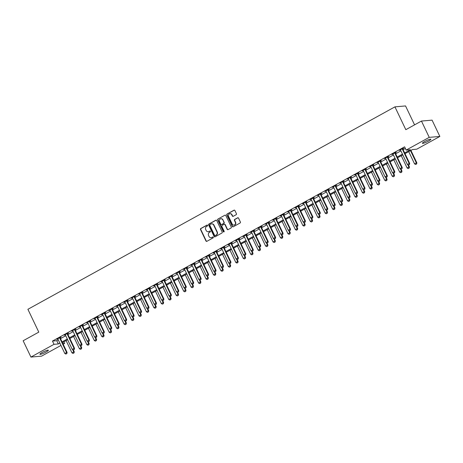 <?xml version="1.0" encoding="UTF-8"?>
<svg xmlns="http://www.w3.org/2000/svg" width="463" height="463" viewBox="0 0 463 463"><rect width="100%" height="100%" fill="white"/><g stroke="black" fill="none" stroke-linecap="round" stroke-linejoin="round"><path stroke-width="0.69" d="M207.598 225.319A0.504 0.463 -94.9 0 0 206.973 225.093L200.763 228.525A0.718 0.66 -94.9 0 0 200.485 229.486L205.977 241.009A0.718 0.66 -94.9 0 0 206.868 241.327L213.084 237.901A0.504 0.463 -94.9 0 0 212.824 236.952A0.504 0.463 -94.9 0 0 212.656 237.004L211.851 237.45A2.298 2.112 -94.9 0 1 209.004 236.431L208.547 235.47A2.298 2.112 -94.9 0 1 209.438 232.391L210.243 231.946A0.504 0.463 -94.9 0 0 209.988 230.996A0.504 0.463 -94.9 0 0 209.814 231.049L209.01 231.494A2.298 2.112 -94.9 0 1 206.162 230.476L205.705 229.515A2.298 2.112 -94.9 0 1 206.596 226.436L207.401 225.99A0.504 0.463 -94.9 0 0 207.598 225.319M207.291 225.059A0.504 0.463 -94.9 0 0 207.262 225.07L201.046 228.496A0.718 0.66 -94.9 0 0 200.768 229.463L206.266 240.986A0.718 0.66 -94.9 0 0 206.77 241.373M212.974 236.963A0.504 0.463 -94.9 0 0 212.939 236.981L211.851 237.45M210.133 231.008A0.504 0.463 -94.9 0 0 210.104 231.025L209.01 231.494M428.483 141.099A4.676 0.695 -25.5 0 1 422.43 143.27A4.676 0.695 -25.5 0 1 424.814 141.418A4.676 0.695 -25.5 0 1 430.868 139.247A4.676 0.695 -25.5 0 1 428.483 141.099M45.964 352.094A4.676 0.695 -25.5 0 1 39.905 354.264A4.676 0.695 -25.5 0 1 42.295 352.407A4.676 0.695 -25.5 0 1 48.349 350.236A4.676 0.695 -25.5 0 1 45.964 352.094M236.165 214.699A0.718 0.66 -94.9 0 0 236.443 213.732L234.897 210.503A0.718 0.66 -94.9 0 0 234.012 210.185L227.107 213.993A0.718 0.66 -94.9 0 0 226.829 214.954L232.328 226.476A0.718 0.66 -94.9 0 0 233.219 226.795L240.118 222.987A0.718 0.66 -94.9 0 0 240.395 222.026L238.532 218.119A0.718 0.66 -94.9 0 0 237.646 217.801L234.689 219.433A0.718 0.66 -94.9 0 0 234.411 220.394L235.337 222.333A1.921 1.765 -94.9 0 1 233.937 225.105A1.921 1.765 -94.9 0 1 232.206 224.057L228.589 216.47A1.921 1.765 -94.9 0 1 229.984 213.698A1.921 1.765 -94.9 0 1 231.714 214.745L232.322 216.007A0.718 0.66 -94.9 0 0 233.207 216.325L236.165 214.699M60.96 345.433L41.543 356.145L30.928 357.066L23.15 340.756L38.788 332.127L27.902 309.301L394.933 106.855L405.82 129.681L421.457 121.057L429.236 137.361L439.85 136.446L416.764 149.179L412.458 149.555L405.015 153.658M30.928 357.066L54.015 344.327L58.321 343.957L59.849 343.112M404.662 152.917L410.45 149.728L406.149 150.099L404.593 146.835L52.458 341.069L54.015 344.327M406.149 150.099L429.236 137.361M216.713 220.533A0.718 0.66 -94.9 0 0 215.822 220.214L208.917 224.023A0.718 0.66 -94.9 0 0 208.639 224.989L214.137 236.512A0.718 0.66 -94.9 0 0 215.029 236.83L221.927 233.022A0.718 0.66 -94.9 0 0 222.211 232.061L216.713 220.533M218.015 219.005L224.914 215.202A0.718 0.66 -94.9 0 1 225.805 215.521L231.303 227.044A0.718 0.66 -94.9 0 1 231.025 228.004L228.068 229.636A0.718 0.66 -94.9 0 1 227.177 229.318L224.949 224.642A0.718 0.66 -94.9 0 0 224.057 224.323L222.101 225.406A0.718 0.66 -94.9 0 0 221.823 226.366L224.144 231.234A0.504 0.463 -94.9 0 1 223.774 231.963A0.504 0.463 -94.9 0 1 223.322 231.685L217.737 219.971A0.718 0.66 -94.9 0 1 218.015 219.005L224.914 215.202M52.458 341.069L56.764 340.693L58.297 339.848M60.508 338.627L65.74 335.744M67.957 334.523L73.189 331.635M75.405 330.414L80.637 327.526M82.854 326.305L88.086 323.417M90.297 322.196L95.534 319.308M97.745 318.087L102.983 315.199M105.194 313.983L110.431 311.095M112.642 309.874L117.88 306.986M120.091 305.765L125.323 302.877M127.539 301.656L132.771 298.768M134.988 297.547L140.22 294.659M142.436 293.438L147.668 290.556M149.885 289.334L155.117 286.447M157.327 285.225L162.565 282.337M164.776 281.116L170.014 278.228M172.224 277.007L177.462 274.119M179.673 272.898L184.911 270.01M187.121 268.789L192.353 265.907M194.57 264.686L199.802 261.798M202.018 260.576L207.25 257.688M209.467 256.467L214.699 253.579M216.91 252.358L222.147 249.47M224.358 248.249L229.596 245.361M231.807 244.146L237.044 241.258M239.255 240.037L244.493 237.149M246.704 235.927L251.936 233.039M254.152 231.818L259.384 228.93M261.601 227.709L266.833 224.821M269.049 223.6L274.281 220.718M276.498 219.497L281.73 216.609M283.941 215.388L289.178 212.5M291.389 211.278L296.627 208.391M298.838 207.169L304.075 204.281M306.286 203.06L311.524 200.172M313.735 198.957L318.966 196.069M321.183 194.848L326.415 191.96M328.632 190.739L333.864 187.851M336.08 186.63L341.312 183.742M343.523 182.52L348.761 179.632M350.971 178.411L356.209 175.529M358.42 174.308L363.658 171.42M365.868 170.199L371.106 167.311M373.317 166.09L378.549 163.202M380.765 161.981L385.997 159.093M388.214 157.871L393.446 154.983M395.662 153.768L400.894 150.88M403.105 149.659L405.351 148.42M60.173 337.782L61.093 337.272L60.375 337.336L56.804 339.304L57.898 339.038M67.621 333.673L68.541 333.163L67.824 333.227L64.247 335.2L65.347 334.928M75.07 329.563L75.99 329.054L75.272 329.118L71.696 331.091L72.795 330.819M82.518 325.454L83.438 324.945L82.721 325.009L79.144 326.982L80.244 326.71M89.961 321.351L90.887 320.842L90.169 320.9L86.593 322.873L87.686 322.601M97.409 317.242L98.335 316.733L97.618 316.796L94.041 318.764L95.135 318.492M104.858 313.133L105.778 312.623L105.066 312.687L101.49 314.655L102.583 314.389M112.306 309.024L113.227 308.514L112.509 308.578L108.938 310.551L110.032 310.279M119.755 304.914L120.675 304.405L119.958 304.469L116.387 306.442L117.48 306.17M127.203 300.805L128.124 300.302L127.406 300.36L123.835 302.333L124.929 302.061M134.652 296.702L135.572 296.193L134.855 296.251L131.278 298.224L132.377 297.952M142.1 292.593L143.021 292.084L142.303 292.147L138.726 294.115L139.826 293.849M149.543 288.484L150.469 287.974L149.752 288.038L146.175 290.012L147.269 289.74M156.992 284.375L157.918 283.865L157.2 283.929L153.623 285.902L154.717 285.63M164.44 280.265L165.366 279.756L164.649 279.82L161.072 281.793L162.166 281.521M171.889 276.156L172.809 275.653L172.097 275.711L168.52 277.684L169.614 277.412M179.337 272.053L180.257 271.544L179.54 271.607L175.969 273.575L177.063 273.303M186.786 267.944L187.706 267.435L186.988 267.498L183.417 269.466L184.511 269.2M194.234 263.835L195.154 263.325L194.437 263.389L190.86 265.363L191.96 265.091M201.683 259.726L202.603 259.216L201.885 259.28L198.309 261.254L199.408 260.982M209.131 255.617L210.052 255.113L209.334 255.171L205.757 257.144L206.857 256.872M216.574 251.513L217.5 251.004L216.782 251.062L213.206 253.035L214.3 252.763M224.023 247.404L224.949 246.895L224.231 246.958L220.654 248.926L221.748 248.66M231.471 243.295L232.391 242.786L231.679 242.849L228.103 244.817L229.197 244.551M238.92 239.186L239.84 238.676L239.122 238.74L235.551 240.714L236.645 240.442M246.368 235.077L247.288 234.567L246.571 234.631L243 236.605L244.094 236.333M253.817 230.968L254.737 230.464L254.019 230.522L250.448 232.495L251.542 232.223M261.265 226.864L262.185 226.355L261.468 226.413L257.891 228.386L258.991 228.114M268.714 222.755L269.634 222.246L268.916 222.309L265.34 224.277L266.439 224.011M276.156 218.646L277.082 218.137L276.365 218.2L272.788 220.174L273.882 219.902M283.605 214.537L284.531 214.028L283.813 214.091L280.237 216.065L281.33 215.793M291.053 210.428L291.979 209.918L291.262 209.982L287.685 211.956L288.779 211.684M298.502 206.324L299.422 205.815L298.71 205.873L295.134 207.846L296.227 207.574M305.95 202.215L306.871 201.706L306.153 201.77L302.582 203.737L303.676 203.465M313.399 198.106L314.319 197.597L313.601 197.66L310.031 199.628L311.124 199.362M320.847 193.997L321.768 193.488L321.05 193.551L317.473 195.525L318.573 195.253M328.296 189.888L329.216 189.379L328.498 189.442L324.922 191.416L326.021 191.144M335.744 185.779L336.665 185.275L335.947 185.333L332.37 187.307L333.47 187.035M343.187 181.675L344.113 181.166L343.396 181.224L339.819 183.198L340.913 182.926M350.636 177.566L351.562 177.057L350.844 177.121L347.267 179.088L348.361 178.822M358.084 173.457L359.004 172.948L358.293 173.012L354.716 174.985L355.81 174.713M365.533 169.348L366.453 168.839L365.735 168.902L362.164 170.876L363.258 170.604M372.981 165.239L373.901 164.73L373.184 164.793L369.613 166.767L370.707 166.495M380.43 161.13L381.35 160.626L380.632 160.684L377.061 162.658L378.155 162.386M387.878 157.026L388.798 156.517L388.081 156.581L384.504 158.549L385.604 158.277M395.327 152.917L396.247 152.408L395.529 152.472L391.953 154.439L393.052 154.173M402.769 148.808L403.695 148.299L402.978 148.363L399.401 150.336L400.495 150.064M414.57 124.86L405.542 105.934L394.933 106.855M421.457 121.057L432.072 120.137L439.85 136.446M63.871 341.827L64.629 343.413L63.171 344.212M62.864 343.563L64.629 343.413M402.804 154.879L397.567 157.767M395.356 158.988L390.118 161.876M387.907 163.098L382.675 165.98M380.459 167.201L375.227 170.089M373.01 171.31L367.778 174.198M365.562 175.419L360.33 178.307M358.119 179.528L352.881 182.416M350.67 183.637L345.433 186.525M343.222 187.741L337.984 190.629M335.773 191.85L330.536 194.738M328.325 195.959L323.093 198.847M320.876 200.068L315.644 202.956M313.428 204.177L308.196 207.065M305.979 208.286L300.747 211.169M298.531 212.39L293.299 215.278M291.088 216.499L285.85 219.387M283.64 220.608L278.402 223.496M276.191 224.717L270.953 227.605M268.743 228.826L263.505 231.714M261.294 232.93L256.062 235.817M253.846 237.039L248.614 239.927M246.397 241.148L241.165 244.036M238.949 245.257L233.717 248.145M231.506 249.366L226.268 252.254M224.057 253.475L218.82 256.357M216.609 257.578L211.371 260.466M209.16 261.688L203.923 264.576M201.712 265.797L196.48 268.685M194.263 269.906L189.031 272.794M186.815 274.015L181.583 276.903M179.366 278.118L174.134 281.006M171.923 282.227L166.686 285.115M164.475 286.337L159.237 289.225M157.026 290.446L151.789 293.334M149.578 294.555L144.34 297.443M142.129 298.664L136.892 301.552M134.681 302.767L129.449 305.655M127.232 306.876L122.001 309.764M119.784 310.986L114.552 313.873M112.335 315.095L107.103 317.983M104.893 319.204L99.655 322.092M97.444 323.313L92.206 326.195M89.996 327.416L84.758 330.304M82.547 331.525L77.309 334.413M75.099 335.634L69.867 338.522M67.65 339.744L62.418 342.632M62.065 341.891L67.297 339.003M69.514 337.782L74.746 334.894M76.956 333.673L82.194 330.785M84.405 329.563L89.643 326.681M91.853 325.46L97.091 322.572M99.302 321.351L104.54 318.463M106.75 317.242L111.988 314.354M114.199 313.133L119.431 310.245M121.647 309.024L126.879 306.136M129.096 304.92L134.328 302.032M136.544 300.811L141.776 297.923M143.987 296.702L149.225 293.814M151.436 292.593L156.673 289.705M158.884 288.484L164.122 285.596M166.333 284.375L171.57 281.492M173.781 280.271L179.013 277.383M181.23 276.162L186.462 273.274M188.678 272.053L193.91 269.165M196.127 267.944L201.359 265.056M203.57 263.835L208.807 260.947M211.018 259.731L216.256 256.843M218.467 255.622L223.704 252.734M225.915 251.513L231.153 248.625M233.364 247.404L238.595 244.516M240.812 243.295L246.044 240.407M248.261 239.186L253.493 236.304M255.709 235.082L260.941 232.194M263.158 230.973L268.39 228.085M270.6 226.864L275.838 223.976M278.049 222.755L283.287 219.867M285.497 218.646L290.735 215.758M292.946 214.543L298.184 211.655M300.394 210.434L305.626 207.546M307.843 206.324L313.075 203.436M315.291 202.215L320.523 199.327M322.74 198.106L327.972 195.218M330.183 193.997L335.42 191.109M337.631 189.894L342.869 187.006M345.08 185.785L350.317 182.897M352.528 181.675L357.766 178.787M359.977 177.566L365.209 174.678M367.425 173.457L372.657 170.569M374.874 169.348L380.106 166.466M382.322 165.245L387.554 162.357M389.771 161.136L395.003 158.248M397.213 157.026L402.451 154.138M56.764 340.693L58.321 343.957M208.373 231.714A2.298 2.112 -94.9 0 0 209.299 231.471M211.215 237.669A2.298 2.112 -94.9 0 0 212.141 237.421M216.209 220.145A0.718 0.66 -94.9 0 0 216.105 220.191L209.207 223.999A0.718 0.66 -94.9 0 0 208.929 224.96L214.427 236.483A0.718 0.66 -94.9 0 0 214.925 236.871M209.994 224.567A0.504 0.463 -94.9 0 0 209.797 225.238L214.618 235.354A0.504 0.463 -94.9 0 0 215.243 235.574L216.094 235.111A2.298 2.112 -94.9 0 0 216.985 232.027L213.686 225.116A2.298 2.112 -94.9 0 0 210.839 224.098L209.994 224.567M215.214 235.592A0.504 0.463 -94.9 0 0 215.532 235.551L215.243 235.574M211.765 223.855A2.298 2.112 -94.9 0 1 213.975 225.087L217.274 232.004A2.298 2.112 -94.9 0 1 216.377 235.082L215.532 235.551M224.451 224.254A0.718 0.66 -94.9 0 1 225.238 224.619L227.466 229.289A0.718 0.66 -94.9 0 0 227.97 229.677M218.299 218.982A0.718 0.66 -94.9 0 0 218.021 219.942L223.612 231.662A0.504 0.463 -94.9 0 0 223.918 231.922M222.639 219.792A1.921 1.765 -94.9 0 0 220.909 218.744A1.921 1.765 -94.9 0 0 219.508 221.517L220.782 224.19A0.718 0.66 -94.9 0 0 221.673 224.509L223.635 223.426A0.718 0.66 -94.9 0 0 223.913 222.466L222.923 219.769A1.921 1.765 -94.9 0 0 221.054 218.739M221.569 224.555A0.718 0.66 -94.9 0 0 221.962 224.486L221.673 224.509M222.923 219.769L224.196 222.443A0.718 0.66 -94.9 0 1 223.918 223.403L221.962 224.486M230.128 213.692A1.921 1.765 -94.9 0 1 232.004 214.722L232.605 215.984A0.718 0.66 -94.9 0 0 233.109 216.371M234.075 225.087A1.921 1.765 -94.9 0 0 235.621 222.309L235.337 222.333M238.034 217.732A0.718 0.66 -94.9 0 0 237.93 217.778L234.978 219.41A0.718 0.66 -94.9 0 0 234.7 220.371L235.621 222.309M234.4 210.115A0.718 0.66 -94.9 0 0 234.295 210.161L227.397 213.964A0.718 0.66 -94.9 0 0 227.119 214.93L232.611 226.453A0.718 0.66 -94.9 0 0 233.115 226.841M66.116 340.589L71.968 352.858L73.756 351.874L72.674 349.606M73.93 352.951L73.032 353.443L74.011 352.945L73.756 351.874L74.271 351.828L73.374 349.947L74.288 349.455L73.397 349.947M71.968 352.858L73.032 353.443M74.011 352.945L74.271 351.828M65.862 354.062L66.84 353.564L65.862 354.062L64.797 353.477L57.95 339.13A0.729 0.671 -94.9 0 0 57.829 338.951L57.701 338.812M59.64 337.741L59.675 337.932A0.729 0.671 -94.9 0 0 59.739 338.146L66.585 352.493L67.1 352.447L66.84 353.564M60.121 337.475L60.19 337.886A0.729 0.671 -94.9 0 0 60.254 338.1L67.1 352.447M64.797 353.477L66.585 352.493L66.759 353.57M73.565 336.479L79.416 348.755L81.204 347.765L80.122 345.496M81.372 348.842L80.481 349.334L81.459 348.836L81.204 347.765L81.719 347.725L80.822 345.844M79.416 348.755L80.481 349.334M81.459 348.836L81.719 347.725M81.008 332.376L86.865 344.646L88.647 343.656L87.571 341.387M88.821 344.732L87.929 345.224L88.908 344.727L88.647 343.656L89.168 343.615L88.271 341.735M86.865 344.646L87.929 345.224M88.908 344.727L89.168 343.615M88.456 328.267L94.313 340.536L96.096 339.553L95.013 337.284M96.269 340.623L95.378 341.121L96.356 340.618L96.096 339.553L96.617 339.506L95.719 337.625M94.313 340.536L95.378 341.121M96.356 340.618L96.617 339.506M73.31 349.953L72.245 349.374L65.399 335.021A0.729 0.671 -94.9 0 0 65.277 334.842L65.15 334.703M67.089 333.632L67.123 333.823A0.729 0.671 -94.9 0 0 67.187 334.037L74.034 348.384L74.549 348.344L74.288 349.455M67.569 333.366L67.639 333.777A0.729 0.671 -94.9 0 0 67.702 333.991L74.549 348.344M72.245 349.374L74.034 348.384L74.202 349.461M80.759 345.849L81.737 345.346L80.759 345.849L79.694 345.265L72.847 330.912A0.729 0.671 -94.9 0 0 72.726 330.732L72.598 330.594M74.537 329.523L74.566 329.714A0.729 0.671 -94.9 0 0 74.636 329.928L81.482 344.275L81.997 344.235L81.737 345.346M75.018 329.257L75.087 329.673A0.729 0.671 -94.9 0 0 75.151 329.882L81.997 344.235M79.694 345.265L81.482 344.275L81.65 345.352M88.207 341.74L89.185 341.237L88.207 341.74L87.142 341.156L80.296 326.809A0.729 0.671 -94.9 0 0 80.174 326.623L80.047 326.484M81.986 325.414L82.015 325.605A0.729 0.671 -94.9 0 0 82.084 325.819L88.925 340.172L89.446 340.126L89.185 341.237M82.466 325.148L82.536 325.564A0.729 0.671 -94.9 0 0 82.599 325.778L89.446 340.126M87.142 341.156L88.925 340.172L89.099 341.248M95.905 324.158L101.756 336.427L103.544 335.444L102.462 333.175M103.718 336.52L102.827 337.012L103.805 336.508L103.544 335.444L104.059 335.397L103.162 333.516M101.756 336.427L102.827 337.012M103.805 336.508L104.059 335.397M95.656 337.631L96.634 337.128L95.656 337.631L94.585 337.047L87.744 322.699A0.729 0.671 -94.9 0 0 87.623 322.514L87.495 322.375M89.434 321.305L89.463 321.501A0.729 0.671 -94.9 0 0 89.533 321.71L96.373 336.063L96.889 336.016L96.634 337.128M89.915 321.044L89.978 321.455A0.729 0.671 -94.9 0 0 90.048 321.669L96.889 336.016M94.585 337.047L96.373 336.063L96.547 337.139M103.353 320.049L109.204 332.318L110.993 331.334L109.91 329.066M111.166 332.411L110.275 332.903L111.253 332.405L110.993 331.334L111.508 331.288L110.611 329.407M109.204 332.318L110.275 332.903M111.253 332.405L111.508 331.288M110.802 315.94L116.653 328.209L118.441 327.225L117.359 324.957M118.615 328.302L117.718 328.794L118.702 328.296L118.441 327.225L118.956 327.179L118.059 325.298M116.653 328.209L117.718 328.794M118.702 328.296L118.956 327.179M118.25 311.836L124.101 324.106L125.89 323.116L124.807 320.847M126.063 324.193L125.166 324.685L126.15 324.187L125.89 323.116L126.405 323.076L125.508 321.195M124.101 324.106L125.166 324.685M126.15 324.187L126.405 323.076M125.699 307.727L131.55 319.997L133.338 319.007L132.256 316.744M133.512 320.083L132.615 320.581L133.593 320.078L133.338 319.007L133.853 318.966L132.956 317.086L133.871 316.588L132.979 317.086M131.55 319.997L132.615 320.581M133.593 320.078L133.853 318.966M133.147 303.618L138.998 315.888L140.787 314.904L139.704 312.635M140.955 315.98L140.063 316.472L141.041 315.969L140.787 314.904L141.302 314.857L140.405 312.976M138.998 315.888L140.063 316.472M141.041 315.969L141.302 314.857M103.104 333.522L104.082 333.024L103.104 333.522L102.034 332.938L95.193 318.59A0.729 0.671 -94.9 0 0 95.071 318.405L94.944 318.266M96.883 317.201L96.912 317.392A0.729 0.671 -94.9 0 0 96.981 317.606L103.822 331.954L104.337 331.907L104.082 333.024M97.363 316.935L97.427 317.346A0.729 0.671 -94.9 0 0 97.496 317.56L104.337 331.907M102.034 332.938L103.822 331.954L103.996 333.03M110.547 329.413L111.531 328.915L110.547 329.413L109.482 328.834L102.641 314.481A0.729 0.671 -94.9 0 0 102.514 314.302L102.387 314.163M104.331 313.092L104.36 313.283A0.729 0.671 -94.9 0 0 104.424 313.497L111.27 327.845L111.786 327.798L111.531 328.915M104.812 312.826L104.875 313.237A0.729 0.671 -94.9 0 0 104.945 313.451L111.786 327.798M109.482 328.834L111.27 327.845L111.444 328.921M117.996 325.304L118.979 324.806L117.996 325.304L116.931 324.725L110.084 310.372A0.729 0.671 -94.9 0 0 109.962 310.193L109.835 310.054M111.774 308.983L111.809 309.174A0.729 0.671 -94.9 0 0 111.872 309.388L118.719 323.735L119.234 323.695L118.979 324.806M112.26 308.717L112.324 309.128A0.729 0.671 -94.9 0 0 112.387 309.342L119.234 323.695M116.931 324.725L118.719 323.735L118.893 324.812M125.444 321.2L126.422 320.697L125.444 321.2L124.379 320.616L117.533 306.263A0.729 0.671 -94.9 0 0 117.411 306.084L117.284 305.945M119.222 304.874L119.257 305.065A0.729 0.671 -94.9 0 0 119.321 305.279L126.168 319.632L126.683 319.586L126.422 320.697M119.703 304.608L119.772 305.024A0.729 0.671 -94.9 0 0 119.836 305.233L126.683 319.586M124.379 320.616L126.168 319.632L126.341 320.703M132.893 317.091L131.828 316.507L124.981 302.16A0.729 0.671 -94.9 0 0 124.86 301.974L124.732 301.835M126.671 300.765L126.706 300.956A0.729 0.671 -94.9 0 0 126.769 301.17L133.616 315.523L134.131 315.477L133.871 316.588M127.151 300.499L127.221 300.915A0.729 0.671 -94.9 0 0 127.284 301.129L134.131 315.477M131.828 316.507L133.616 315.523L133.79 316.599M140.59 299.509L146.447 311.778L148.235 310.795L147.153 308.526M148.403 311.871L147.512 312.363L148.49 311.859L148.235 310.795L148.75 310.748L147.853 308.867M146.447 311.778L147.512 312.363M148.49 311.859L148.75 310.748M140.341 312.982L141.319 312.484L140.341 312.982L139.276 312.398L132.43 298.05A0.729 0.671 -94.9 0 0 132.308 297.865L132.181 297.726M134.12 296.656L134.148 296.852A0.729 0.671 -94.9 0 0 134.218 297.061L141.065 311.414L141.58 311.368L141.319 312.484M134.6 296.395L134.669 296.806A0.729 0.671 -94.9 0 0 134.733 297.02L141.58 311.368M139.276 312.398L141.065 311.414L141.232 312.49M148.038 295.4L153.895 307.669L155.678 306.685L154.596 304.417M155.852 307.762L154.96 308.254L155.938 307.756L155.678 306.685L156.199 306.639L155.302 304.758M153.895 307.669L154.96 308.254M155.938 307.756L156.199 306.639M147.79 308.873L148.768 308.375L147.79 308.873L146.725 308.289L139.878 293.941A0.729 0.671 -94.9 0 0 139.757 293.762L139.629 293.623M141.568 292.552L141.597 292.743A0.729 0.671 -94.9 0 0 141.666 292.957L148.507 307.305L149.028 307.258L148.768 308.375M142.048 292.286L142.118 292.697A0.729 0.671 -94.9 0 0 142.182 292.911L149.028 307.258M146.725 308.289L148.507 307.305L148.681 308.381M155.487 291.291L161.338 303.566L163.126 302.576L162.044 300.308M163.3 303.653L162.409 304.145L163.387 303.647L163.126 302.576L163.642 302.53L162.75 300.655M161.338 303.566L162.409 304.145M163.387 303.647L163.642 302.53M155.238 304.764L156.216 304.266L155.238 304.764L154.167 304.185L147.327 289.832A0.729 0.671 -94.9 0 0 147.205 289.653L147.078 289.514M149.017 288.443L149.045 288.634A0.729 0.671 -94.9 0 0 149.115 288.848L155.956 303.196L156.477 303.155L156.216 304.266M149.497 288.177L149.561 288.588A0.729 0.671 -94.9 0 0 149.63 288.802L156.477 303.155M154.167 304.185L155.956 303.196L156.129 304.272M162.935 287.187L168.787 299.457L170.575 298.467L169.493 296.198M170.749 299.544L169.857 300.036L170.835 299.538L170.575 298.467L171.09 298.427L170.193 296.546M168.787 299.457L169.857 300.036M170.835 299.538L171.09 298.427M162.687 300.661L163.665 300.157L162.687 300.661L161.616 300.076L154.775 285.723A0.729 0.671 -94.9 0 0 154.654 285.544L154.526 285.405M156.465 284.334L156.494 284.525A0.729 0.671 -94.9 0 0 156.563 284.739L163.404 299.086L163.919 299.046L163.665 300.157M156.945 284.068L157.009 284.479A0.729 0.671 -94.9 0 0 157.079 284.693L163.919 299.046M161.616 300.076L163.404 299.086L163.578 300.163M170.384 283.078L176.235 295.348L178.024 294.364L176.941 292.095M178.197 295.435L177.3 295.932L178.284 295.429L178.024 294.364L178.539 294.318L177.642 292.437M176.235 295.348L177.3 295.932M178.284 295.429L178.539 294.318M170.129 296.551L171.113 296.048L170.129 296.551L169.064 295.967L162.224 281.62A0.729 0.671 -94.9 0 0 162.096 281.435L161.975 281.296M163.914 280.225L163.943 280.416A0.729 0.671 -94.9 0 0 164.006 280.63L170.853 294.983L171.368 294.937L171.113 296.048M164.394 279.959L164.458 280.375A0.729 0.671 -94.9 0 0 164.527 280.584L171.368 294.937M169.064 295.967L170.853 294.983L171.026 296.06M177.833 278.969L183.684 291.239L185.472 290.255L184.39 287.986M185.646 291.331L184.749 291.823L185.732 291.32L185.472 290.255L185.987 290.208L185.09 288.327M183.684 291.239L184.749 291.823M185.732 291.32L185.987 290.208M177.578 292.442L178.562 291.939L177.578 292.442L176.513 291.858L169.666 277.511A0.729 0.671 -94.9 0 0 169.545 277.325L169.417 277.187M171.362 276.116L171.391 276.313A0.729 0.671 -94.9 0 0 171.455 276.521L178.301 290.874L178.816 290.828L178.562 291.939M171.842 275.855L171.906 276.266A0.729 0.671 -94.9 0 0 171.976 276.48L178.816 290.828M176.513 291.858L178.301 290.874L178.475 291.95M185.281 274.86L191.132 287.129L192.921 286.146L191.838 283.877M193.094 287.222L192.197 287.714L193.181 287.216L192.921 286.146L193.436 286.099L192.539 284.218L193.453 283.726L192.562 284.218M191.132 287.129L192.197 287.714M193.181 287.216L193.436 286.099M192.73 270.751L198.581 283.02L200.369 282.036L199.287 279.768M200.543 283.113L199.646 283.605L200.624 283.107L200.369 282.036L200.884 281.99L199.987 280.109M198.581 283.02L199.646 283.605M200.624 283.107L200.884 281.99M200.172 266.647L206.029 278.917L207.818 277.927L206.735 275.659M207.985 279.004L207.094 279.496L208.072 278.998L207.818 277.927L208.333 277.887L207.436 276.006M206.029 278.917L207.094 279.496M208.072 278.998L208.333 277.887M207.621 262.538L213.478 274.808L215.26 273.818L214.184 271.549M215.434 274.895L214.543 275.392L215.521 274.889L215.26 273.818L215.781 273.778L214.884 271.897M213.478 274.808L214.543 275.392M215.521 274.889L215.781 273.778M215.069 258.429L220.92 270.699L222.709 269.715L221.627 267.446M222.882 270.791L221.991 271.283L222.969 270.78L222.709 269.715L223.23 269.669L222.333 267.788M220.92 270.699L221.991 271.283M222.969 270.78L223.23 269.669M222.518 254.32L228.369 266.59L230.157 265.606L229.075 263.337M230.331 266.682L229.44 267.174L230.418 266.671L230.157 265.606L230.672 265.559L229.775 263.678M228.369 266.59L229.44 267.174M230.418 266.671L230.672 265.559M229.966 250.211L235.817 262.48L237.606 261.497L236.524 259.228M237.779 262.573L236.888 263.065L237.866 262.567L237.606 261.497L238.121 261.45L237.224 259.569M235.817 262.48L236.888 263.065M237.866 262.567L238.121 261.45M237.415 246.102L243.266 258.377L245.054 257.387L243.972 255.119M245.228 258.464L244.331 258.956L245.315 258.458L245.054 257.387L245.569 257.341L244.672 255.466M243.266 258.377L244.331 258.956M245.315 258.458L245.569 257.341M244.863 241.999L250.714 254.268L252.503 253.278L251.421 251.01M252.676 254.355L251.779 254.847L252.763 254.349L252.503 253.278L253.018 253.238L252.121 251.357L253.035 250.859L252.144 251.351M250.714 254.268L251.779 254.847M252.763 254.349L253.018 253.238M252.312 237.889L258.163 250.159L259.951 249.175L258.869 246.906M260.125 250.246L259.228 250.743L260.206 250.24L259.951 249.175L260.466 249.129L259.569 247.248M258.163 250.159L259.228 250.743M260.206 250.24L260.466 249.129M259.76 233.78L265.612 246.05L267.4 245.066L266.318 242.797M267.568 246.142L266.676 246.634L267.655 246.131L267.4 245.066L267.915 245.02L267.018 243.139M265.612 246.05L266.676 246.634M267.655 246.131L267.915 245.02M267.203 229.671L273.06 241.941L274.848 240.957L273.766 238.688M275.016 242.033L274.125 242.525L275.103 242.022L274.848 240.957L275.363 240.91L274.466 239.03M273.06 241.941L274.125 242.525M275.103 242.022L275.363 240.91M274.652 225.562L280.509 237.832L282.291 236.848L281.209 234.579M282.465 237.924L281.573 238.416L282.552 237.918L282.291 236.848L282.812 236.801L281.915 234.92M280.509 237.832L281.573 238.416M282.552 237.918L282.812 236.801M282.1 221.453L287.951 233.728L289.74 232.739L288.657 230.47M289.913 233.815L289.022 234.307L290 233.809L289.74 232.739L290.255 232.698L289.363 230.817L290.278 230.319L289.381 230.811M287.951 233.728L289.022 234.307M290 233.809L290.255 232.698M289.549 217.35L295.4 229.619L297.188 228.629L296.106 226.361M297.362 229.706L296.47 230.198L297.449 229.7L297.188 228.629L297.703 228.589L296.806 226.708M295.4 229.619L296.47 230.198M297.449 229.7L297.703 228.589M296.997 213.24L302.848 225.51L304.637 224.526L303.554 222.257M304.81 225.597L303.913 226.094L304.897 225.591L304.637 224.526L305.152 224.48L304.255 222.599M302.848 225.51L303.913 226.094M304.897 225.591L305.152 224.48M304.446 209.131L310.297 221.401L312.085 220.417L311.003 218.148M312.259 221.493L311.362 221.985L312.346 221.482L312.085 220.417L312.6 220.371L311.703 218.49L312.623 217.998L311.726 218.49M310.297 221.401L311.362 221.985M312.346 221.482L312.6 220.371M311.894 205.022L317.745 217.292L319.534 216.308L318.451 214.039M319.707 217.384L318.81 217.876L319.794 217.379L319.534 216.308L320.049 216.262L319.152 214.381M317.745 217.292L318.81 217.876M319.794 217.379L320.049 216.262M319.343 200.913L325.194 213.183L326.982 212.199L325.9 209.93M327.156 213.275L326.259 213.767L327.237 213.269L326.982 212.199L327.497 212.152L326.6 210.271M325.194 213.183L326.259 213.767M327.237 213.269L327.497 212.152M326.785 196.81L332.642 209.079L334.431 208.09L333.348 205.821M334.599 209.166L333.707 209.658L334.685 209.16L334.431 208.09L334.946 208.049L334.049 206.168M332.642 209.079L333.707 209.658M334.685 209.16L334.946 208.049M334.234 192.701L340.091 204.97L341.873 203.98L340.791 201.718M342.047 205.057L341.156 205.555L342.134 205.051L341.873 203.98L342.394 203.94L341.497 202.059M340.091 204.97L341.156 205.555M342.134 205.051L342.394 203.94M341.682 188.591L347.534 200.861L349.322 199.877L348.24 197.608M349.496 200.954L348.604 201.446L349.582 200.942L349.322 199.877L349.843 199.831L348.946 197.95L349.86 197.458L348.969 197.95M347.534 200.861L348.604 201.446M349.582 200.942L349.843 199.831M349.131 184.482L354.982 196.752L356.77 195.768L355.688 193.499M356.944 196.844L356.053 197.336L357.031 196.833L356.77 195.768L357.286 195.722L356.388 193.841M354.982 196.752L356.053 197.336M357.031 196.833L357.286 195.722M356.579 180.373L362.431 192.643L364.219 191.659L363.137 189.39M364.393 192.735L363.501 193.227L364.479 192.73L364.219 191.659L364.734 191.613L363.837 189.732M362.431 192.643L363.501 193.227M364.479 192.73L364.734 191.613M364.028 176.264L369.879 188.539L371.667 187.55L370.585 185.281M371.841 188.626L370.944 189.118L371.928 188.62L371.667 187.55L372.183 187.503L371.285 185.628L372.206 185.131L371.309 185.622M369.879 188.539L370.944 189.118M371.928 188.62L372.183 187.503M371.476 172.161L377.328 184.43L379.116 183.441L378.034 181.172M379.29 184.517L378.393 185.009L379.376 184.511L379.116 183.441L379.631 183.4L378.734 181.519M377.328 184.43L378.393 185.009M379.376 184.511L379.631 183.4M185.026 288.333L186.01 287.836L185.026 288.333L183.961 287.749L177.115 273.401A0.729 0.671 -94.9 0 0 176.993 273.216L176.866 273.077M178.805 272.012L178.84 272.203A0.729 0.671 -94.9 0 0 178.903 272.418L185.75 286.765L186.265 286.719L186.01 287.836M179.291 271.746L179.355 272.157A0.729 0.671 -94.9 0 0 179.418 272.371L186.265 286.719M183.961 287.749L185.75 286.765L185.923 287.841M192.475 284.224L191.41 283.645L184.563 269.292A0.729 0.671 -94.9 0 0 184.442 269.113L184.315 268.974M186.253 267.903L186.288 268.094A0.729 0.671 -94.9 0 0 186.352 268.308L193.198 282.656L193.713 282.609L193.453 283.726M186.734 267.637L186.803 268.048A0.729 0.671 -94.9 0 0 186.867 268.262L193.713 282.609M191.41 283.645L193.198 282.656L193.372 283.732M199.923 280.115L200.901 279.617L199.923 280.115L198.859 279.536L192.012 265.183A0.729 0.671 -94.9 0 0 191.89 265.004L191.763 264.865M193.702 263.794L193.737 263.985A0.729 0.671 -94.9 0 0 193.8 264.199L200.647 278.547L201.162 278.506L200.901 279.617M194.182 263.528L194.252 263.939A0.729 0.671 -94.9 0 0 194.315 264.153L201.162 278.506M198.859 279.536L200.647 278.547L200.815 279.623M207.372 276.012L208.35 275.508L207.372 276.012L206.307 275.427L199.46 261.074A0.729 0.671 -94.9 0 0 199.339 260.895L199.212 260.756M201.15 259.685L201.179 259.876A0.729 0.671 -94.9 0 0 201.249 260.09L208.09 274.443L208.61 274.397L208.35 275.508M201.631 259.419L201.7 259.836A0.729 0.671 -94.9 0 0 201.764 260.044L208.61 274.397M206.307 275.427L208.09 274.443L208.263 275.514M214.82 271.903L215.799 271.399L214.82 271.903L213.756 271.318L206.909 256.971A0.729 0.671 -94.9 0 0 206.787 256.786L206.66 256.647M208.599 255.576L208.628 255.767A0.729 0.671 -94.9 0 0 208.697 255.981L215.538 270.334L216.059 270.288L215.799 271.399M209.079 255.31L209.143 255.726A0.729 0.671 -94.9 0 0 209.212 255.941L216.059 270.288M213.756 271.318L215.538 270.334L215.712 271.411M222.269 267.793L223.247 267.29L222.269 267.793L221.198 267.209L214.357 252.862A0.729 0.671 -94.9 0 0 214.236 252.676L214.109 252.538M216.047 251.467L216.076 251.664A0.729 0.671 -94.9 0 0 216.146 251.872L222.987 266.225L223.502 266.179L223.247 267.29M216.528 251.206L216.591 251.617A0.729 0.671 -94.9 0 0 216.661 251.831L223.502 266.179M221.198 267.209L222.987 266.225L223.16 267.301M229.717 263.684L230.696 263.187L229.717 263.684L228.647 263.1L221.806 248.753A0.729 0.671 -94.9 0 0 221.684 248.567L221.557 248.428M223.496 247.364L223.525 247.555A0.729 0.671 -94.9 0 0 223.588 247.769L230.435 262.116L230.95 262.07L230.696 263.187M223.976 247.097L224.04 247.508A0.729 0.671 -94.9 0 0 224.109 247.722L230.95 262.07M228.647 263.1L230.435 262.116L230.609 263.192M237.16 259.575L238.144 259.077L237.16 259.575L236.095 258.996L229.254 244.643A0.729 0.671 -94.9 0 0 229.127 244.464L229 244.325M230.944 243.254L230.973 243.445A0.729 0.671 -94.9 0 0 231.037 243.66L237.884 258.007L238.399 257.966L238.144 259.077M231.425 242.988L231.488 243.399A0.729 0.671 -94.9 0 0 231.558 243.613L238.399 257.966M236.095 258.996L237.884 258.007L238.057 259.083M244.609 255.466L245.593 254.968L244.609 255.466L243.544 254.887L236.697 240.534A0.729 0.671 -94.9 0 0 236.576 240.355L236.448 240.216M238.387 239.145L238.422 239.336A0.729 0.671 -94.9 0 0 238.486 239.55L245.332 253.898L245.847 253.857L245.593 254.968M238.873 238.879L238.937 239.29A0.729 0.671 -94.9 0 0 239.001 239.504L245.847 253.857M243.544 254.887L245.332 253.898L245.506 254.974M252.057 251.363L250.992 250.778L244.146 236.431A0.729 0.671 -94.9 0 0 244.024 236.246L243.897 236.107M245.836 235.036L245.87 235.227A0.729 0.671 -94.9 0 0 245.934 235.441L252.781 249.794L253.296 249.748L253.035 250.859M246.316 234.77L246.385 235.187A0.729 0.671 -94.9 0 0 246.449 235.395L253.296 249.748M250.992 250.778L252.781 249.794L252.954 250.865M259.506 247.254L260.484 246.75L259.506 247.254L258.441 246.669L251.594 232.322A0.729 0.671 -94.9 0 0 251.473 232.137L251.345 231.998M253.284 230.927L253.319 231.124A0.729 0.671 -94.9 0 0 253.383 231.332L260.229 245.685L260.744 245.639L260.484 246.75M253.765 230.667L253.834 231.078A0.729 0.671 -94.9 0 0 253.898 231.292L260.744 245.639M258.441 246.669L260.229 245.685L260.397 246.762M266.954 243.144L267.932 242.647L266.954 243.144L265.889 242.56L259.043 228.213A0.729 0.671 -94.9 0 0 258.921 228.028L258.794 227.889M260.733 226.824L260.762 227.015A0.729 0.671 -94.9 0 0 260.831 227.229L267.678 241.576L268.193 241.53L267.932 242.647M261.213 226.557L261.282 226.968A0.729 0.671 -94.9 0 0 261.346 227.183L268.193 241.53M265.889 242.56L267.678 241.576L267.846 242.653M274.403 239.035L275.381 238.538L274.403 239.035L273.338 238.451L266.491 224.104A0.729 0.671 -94.9 0 0 266.37 223.924L266.242 223.785M268.181 222.715L268.21 222.906A0.729 0.671 -94.9 0 0 268.28 223.12L275.12 237.467L275.641 237.421L275.381 238.538M268.662 222.448L268.731 222.859A0.729 0.671 -94.9 0 0 268.795 223.073L275.641 237.421M273.338 238.451L275.12 237.467L275.294 238.543M281.851 234.926L282.829 234.428L281.851 234.926L280.781 234.347L273.94 219.994A0.729 0.671 -94.9 0 0 273.818 219.815L273.691 219.676M275.63 218.605L275.659 218.796A0.729 0.671 -94.9 0 0 275.728 219.011L282.569 233.358L283.09 233.317L282.829 234.428M276.11 218.339L276.174 218.75A0.729 0.671 -94.9 0 0 276.243 218.964L283.09 233.317M280.781 234.347L282.569 233.358L282.743 234.434M289.3 230.823L288.229 230.238L281.388 215.885A0.729 0.671 -94.9 0 0 281.267 215.706L281.139 215.567M283.078 214.496L283.107 214.687A0.729 0.671 -94.9 0 0 283.177 214.901L290.017 229.249L290.532 229.208L290.278 230.319M283.559 214.23L283.622 214.647A0.729 0.671 -94.9 0 0 283.692 214.855L290.532 229.208M288.229 230.238L290.017 229.249L290.191 230.325M296.742 226.714L297.726 226.21L296.742 226.714L295.678 226.129L288.837 211.782A0.729 0.671 -94.9 0 0 288.709 211.597L288.588 211.458M290.527 210.387L290.556 210.578A0.729 0.671 -94.9 0 0 290.619 210.792L297.466 225.145L297.981 225.099L297.726 226.21M291.007 210.121L291.071 210.538A0.729 0.671 -94.9 0 0 291.14 210.752L297.981 225.099M295.678 226.129L297.466 225.145L297.64 226.222M304.191 222.605L305.175 222.101L304.191 222.605L303.126 222.02L296.279 207.673A0.729 0.671 -94.9 0 0 296.158 207.488L296.031 207.349M297.975 206.278L298.004 206.475A0.729 0.671 -94.9 0 0 298.068 206.683L304.914 221.036L305.43 220.99L305.175 222.101M298.456 206.018L298.519 206.429A0.729 0.671 -94.9 0 0 298.589 206.643L305.43 220.99M303.126 222.02L304.914 221.036L305.088 222.113M311.64 218.495L310.575 217.911L303.728 203.564A0.729 0.671 -94.9 0 0 303.606 203.379L303.479 203.24M305.418 202.175L305.453 202.366A0.729 0.671 -94.9 0 0 305.516 202.58L312.363 216.927L312.878 216.881L312.623 217.998M305.898 201.909L305.968 202.319A0.729 0.671 -94.9 0 0 306.031 202.534L312.878 216.881M310.575 217.911L312.363 216.927L312.537 218.004M319.088 214.386L320.066 213.889L319.088 214.386L318.023 213.808L311.177 199.455A0.729 0.671 -94.9 0 0 311.055 199.275L310.928 199.136M312.866 198.066L312.901 198.257A0.729 0.671 -94.9 0 0 312.965 198.471L319.811 212.818L320.327 212.772L320.066 213.889M313.347 197.799L313.416 198.21A0.729 0.671 -94.9 0 0 313.48 198.424L320.327 212.772M318.023 213.808L319.811 212.818L319.985 213.894M326.537 210.277L327.515 209.78L326.537 210.277L325.472 209.698L318.625 195.345A0.729 0.671 -94.9 0 0 318.503 195.166L318.376 195.027M320.315 193.956L320.35 194.147A0.729 0.671 -94.9 0 0 320.413 194.362L327.26 208.709L327.775 208.668L327.515 209.78M320.795 193.69L320.865 194.101A0.729 0.671 -94.9 0 0 320.928 194.315L327.775 208.668M325.472 209.698L327.26 208.709L327.428 209.785M333.985 206.174L334.963 205.67L333.985 206.174L332.92 205.589L326.074 191.236A0.729 0.671 -94.9 0 0 325.952 191.057L325.825 190.918M327.763 189.847L327.792 190.038A0.729 0.671 -94.9 0 0 327.862 190.252L334.703 204.605L335.224 204.559L334.963 205.67M328.244 189.581L328.313 189.998A0.729 0.671 -94.9 0 0 328.377 190.206L335.224 204.559M332.92 205.589L334.703 204.605L334.876 205.676M341.434 202.065L342.412 201.561L341.434 202.065L340.363 201.48L333.522 187.133A0.729 0.671 -94.9 0 0 333.401 186.948L333.273 186.809M335.212 185.738L335.241 185.929A0.729 0.671 -94.9 0 0 335.31 186.143L342.151 200.496L342.672 200.45L342.412 201.561M335.692 185.472L335.756 185.889A0.729 0.671 -94.9 0 0 335.825 186.103L342.672 200.45M340.363 201.48L342.151 200.496L342.325 201.573M348.882 197.956L347.811 197.371L340.971 183.024A0.729 0.671 -94.9 0 0 340.849 182.839L340.722 182.7M342.661 181.629L342.689 181.826A0.729 0.671 -94.9 0 0 342.759 182.034L349.6 196.387L350.115 196.341L349.86 197.458M343.141 181.369L343.205 181.78A0.729 0.671 -94.9 0 0 343.274 181.994L350.115 196.341M347.811 197.371L349.6 196.387L349.773 197.464M356.331 193.847L357.309 193.349L356.331 193.847L355.26 193.262L348.419 178.915A0.729 0.671 -94.9 0 0 348.298 178.735L348.17 178.596M350.109 177.526L350.138 177.717A0.729 0.671 -94.9 0 0 350.202 177.931L357.048 192.278L357.563 192.232L357.309 193.349M350.589 177.26L350.653 177.67A0.729 0.671 -94.9 0 0 350.722 177.885L357.563 192.232M355.26 193.262L357.048 192.278L357.222 193.355M363.773 189.737L364.757 189.24L363.773 189.737L362.708 189.159L355.868 174.806A0.729 0.671 -94.9 0 0 355.74 174.626L355.613 174.487M357.558 173.417L357.586 173.608A0.729 0.671 -94.9 0 0 357.65 173.822L364.497 188.169L365.012 188.128L364.757 189.24M358.038 173.15L358.102 173.561A0.729 0.671 -94.9 0 0 358.171 173.775L365.012 188.128M362.708 189.159L364.497 188.169L364.67 189.245M371.222 185.634L370.157 185.05L363.31 170.697A0.729 0.671 -94.9 0 0 363.189 170.517L363.061 170.378M365 169.308L365.035 169.499A0.729 0.671 -94.9 0 0 365.099 169.713L371.945 184.06L372.46 184.019L372.206 185.131M365.486 169.041L365.55 169.452A0.729 0.671 -94.9 0 0 365.614 169.666L372.46 184.019M370.157 185.05L371.945 184.06L372.119 185.136M378.925 168.052L384.776 180.321L386.564 179.337L385.482 177.069M386.738 180.408L385.841 180.906L386.819 180.402L386.564 179.337L387.08 179.291L386.183 177.41M384.776 180.321L385.841 180.906M386.819 180.402L387.08 179.291M378.67 181.525L379.648 181.021L378.67 181.525L377.605 180.94L370.759 166.593A0.729 0.671 -94.9 0 0 370.637 166.408L370.51 166.269M372.449 165.198L372.483 165.389A0.729 0.671 -94.9 0 0 372.547 165.604L379.394 179.957L379.909 179.91L379.648 181.021M372.929 164.932L372.999 165.349A0.729 0.671 -94.9 0 0 373.062 165.557L379.909 179.91M377.605 180.94L379.394 179.957L379.567 181.033M386.373 163.943L392.225 176.212L394.013 175.228L392.931 172.959M394.181 176.305L393.29 176.797L394.268 176.293L394.013 175.228L394.528 175.182L393.631 173.301M392.225 176.212L393.29 176.797M394.268 176.293L394.528 175.182M386.119 177.416L387.097 176.912L386.119 177.416L385.054 176.831L378.207 162.484A0.729 0.671 -94.9 0 0 378.086 162.299L377.958 162.16M379.897 161.089L379.932 161.286A0.729 0.671 -94.9 0 0 379.996 161.494L386.842 175.847L387.357 175.801L387.097 176.912M380.378 160.829L380.447 161.24A0.729 0.671 -94.9 0 0 380.511 161.454L387.357 175.801M385.054 176.831L386.842 175.847L387.01 176.924M393.816 159.833L399.673 172.103L401.456 171.119L400.379 168.85M401.629 172.195L400.738 172.687L401.716 172.19L401.456 171.119L401.977 171.073L401.08 169.192M399.673 172.103L400.738 172.687M401.716 172.19L401.977 171.073M393.567 173.307L394.545 172.809L393.567 173.307L392.502 172.722L385.656 158.375A0.729 0.671 -94.9 0 0 385.534 158.19L385.407 158.051M387.346 156.986L387.375 157.177A0.729 0.671 -94.9 0 0 387.444 157.391L394.291 171.738L394.806 171.692L394.545 172.809M387.826 156.72L387.896 157.131A0.729 0.671 -94.9 0 0 387.959 157.345L394.806 171.692M392.502 172.722L394.291 171.738L394.459 172.815M401.265 155.724L407.122 167.994L408.904 167.01L407.822 164.741M409.078 168.086L408.187 168.578L409.165 168.081L408.904 167.01L409.425 166.964L408.528 165.083L409.442 164.591L408.551 165.083M407.122 167.994L408.187 168.578M409.165 168.081L409.425 166.964M401.016 169.198L401.994 168.7L401.016 169.198L399.951 168.619L393.104 154.266A0.729 0.671 -94.9 0 0 392.983 154.086L392.855 153.947M394.794 152.877L394.823 153.068A0.729 0.671 -94.9 0 0 394.893 153.282L401.734 167.629L402.254 167.583L401.994 168.7M395.275 152.611L395.344 153.021A0.729 0.671 -94.9 0 0 395.408 153.236L402.254 167.583M399.951 168.619L401.734 167.629L401.907 168.706M408.713 151.621L414.564 163.89L416.353 162.901L410.502 150.631M416.526 163.977L415.635 164.469L416.613 163.971L416.353 162.901L416.868 162.86L410.93 150.4M414.564 163.89L415.635 164.469M416.613 163.971L416.868 162.86M408.464 165.088L407.394 164.51L400.553 150.157A0.729 0.671 -94.9 0 0 400.431 149.977L400.304 149.838M402.243 148.768L402.272 148.959A0.729 0.671 -94.9 0 0 402.341 149.173L409.182 163.52L409.697 163.48L409.442 164.591M402.723 148.501L402.787 148.912A0.729 0.671 -94.9 0 0 402.856 149.127L409.697 163.48M407.394 164.51L409.182 163.52L409.356 164.596M207.262 225.07L206.973 225.093M210.104 231.025L209.814 231.049M206.266 240.986L205.977 241.009M214.427 236.483L214.137 236.512M208.929 224.96L208.639 224.989M209.207 223.999L208.917 224.023M217.274 232.004L216.985 232.027M213.975 225.087L213.686 225.116M227.466 229.289L227.177 229.318M225.238 224.619L224.949 224.642M223.612 231.662L223.322 231.685M232.004 214.722L231.714 214.745M234.7 220.371L234.411 220.394M234.978 219.41L234.689 219.433M227.119 214.93L226.829 214.954M227.397 213.964L227.107 213.993M59.739 338.146L60.254 338.1M59.675 337.932L60.19 337.886M67.187 334.037L67.702 333.991M67.123 333.823L67.639 333.777M74.636 329.928L75.151 329.882M74.566 329.714L75.087 329.673M82.084 325.819L82.599 325.778M82.015 325.605L82.536 325.564M89.533 321.71L90.048 321.669M89.463 321.501L89.978 321.455M96.981 317.606L97.496 317.56M96.912 317.392L97.427 317.346M104.424 313.497L104.945 313.451M104.36 313.283L104.875 313.237M111.872 309.388L112.387 309.342M111.809 309.174L112.324 309.128M119.321 305.279L119.836 305.233M119.257 305.065L119.772 305.024M126.769 301.17L127.284 301.129M126.706 300.956L127.221 300.915M134.218 297.061L134.733 297.02M134.148 296.852L134.669 296.806M141.666 292.957L142.182 292.911M141.597 292.743L142.118 292.697M149.115 288.848L149.63 288.802M149.045 288.634L149.561 288.588M156.563 284.739L157.079 284.693M156.494 284.525L157.009 284.479M164.006 280.63L164.527 280.584M163.943 280.416L164.458 280.375M171.455 276.521L171.976 276.48M171.391 276.313L171.906 276.266M178.903 272.418L179.418 272.371M178.84 272.203L179.355 272.157M186.352 268.308L186.867 268.262M186.288 268.094L186.803 268.048M193.8 264.199L194.315 264.153M193.737 263.985L194.252 263.939M201.249 260.09L201.764 260.044M201.179 259.876L201.7 259.836M208.697 255.981L209.212 255.941M208.628 255.767L209.143 255.726M216.146 251.872L216.661 251.831M216.076 251.664L216.591 251.617M223.588 247.769L224.109 247.722M223.525 247.555L224.04 247.508M231.037 243.66L231.558 243.613M230.973 243.445L231.488 243.399M238.486 239.55L239.001 239.504M238.422 239.336L238.937 239.29M245.934 235.441L246.449 235.395M245.87 235.227L246.385 235.187M253.383 231.332L253.898 231.292M253.319 231.124L253.834 231.078M260.831 227.229L261.346 227.183M260.762 227.015L261.282 226.968M268.28 223.12L268.795 223.073M268.21 222.906L268.731 222.859M275.728 219.011L276.243 218.964M275.659 218.796L276.174 218.75M283.177 214.901L283.692 214.855M283.107 214.687L283.622 214.647M290.619 210.792L291.14 210.752M290.556 210.578L291.071 210.538M298.068 206.683L298.589 206.643M298.004 206.475L298.519 206.429M305.516 202.58L306.031 202.534M305.453 202.366L305.968 202.319M312.965 198.471L313.48 198.424M312.901 198.257L313.416 198.21M320.413 194.362L320.928 194.315M320.35 194.147L320.865 194.101M327.862 190.252L328.377 190.206M327.792 190.038L328.313 189.998M335.31 186.143L335.825 186.103M335.241 185.929L335.756 185.889M342.759 182.034L343.274 181.994M342.689 181.826L343.205 181.78M350.202 177.931L350.722 177.885M350.138 177.717L350.653 177.67M357.65 173.822L358.171 173.775M357.586 173.608L358.102 173.561M365.099 169.713L365.614 169.666M365.035 169.499L365.55 169.452M372.547 165.604L373.062 165.557M372.483 165.389L372.999 165.349M379.996 161.494L380.511 161.454M379.932 161.286L380.447 161.24M387.444 157.391L387.959 157.345M387.375 157.177L387.896 157.131M394.893 153.282L395.408 153.236M394.823 153.068L395.344 153.021M402.341 149.173L402.856 149.127M402.272 148.959L402.787 148.912M211.359 237.664L211.07 237.687M221.719 224.561L221.43 224.584M230.273 213.669L229.984 213.698"/></g></svg>
